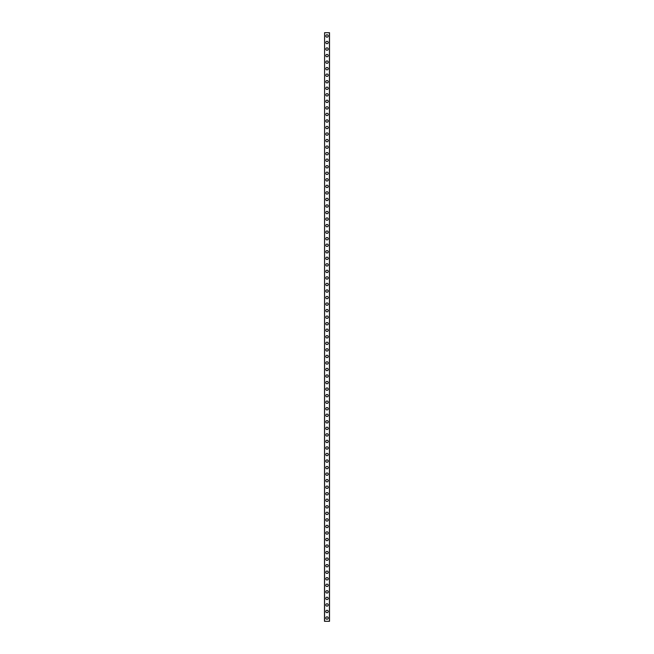 <?xml version="1.0" encoding="UTF-8"?>
<svg xmlns="http://www.w3.org/2000/svg" width="654" height="654" viewBox="0 0 654 654"><rect width="100%" height="100%" fill="white"/><g stroke="black" fill="none" stroke-linecap="round" stroke-linejoin="round"><path stroke-width="0.98" d="M325.798 618.03A1.202 1.202 0 0 1 327 616.828A1.202 1.202 0 0 1 328.202 618.03A1.202 1.202 0 0 1 327 619.232A1.202 1.202 0 0 1 325.798 618.03M325.798 611.49A1.202 1.202 0 0 1 327 610.288A1.202 1.202 0 0 1 328.202 611.49A1.202 1.202 0 0 1 327 612.692A1.202 1.202 0 0 1 325.798 611.49M325.798 604.95A1.202 1.202 0 0 1 327 603.748A1.202 1.202 0 0 1 328.202 604.95A1.202 1.202 0 0 1 327 606.152A1.202 1.202 0 0 1 325.798 604.95M325.798 598.41A1.202 1.202 0 0 1 327 597.208A1.202 1.202 0 0 1 328.202 598.41A1.202 1.202 0 0 1 327 599.612A1.202 1.202 0 0 1 325.798 598.41M325.798 591.87A1.202 1.202 0 0 1 327 590.668A1.202 1.202 0 0 1 328.202 591.87A1.202 1.202 0 0 1 327 593.072A1.202 1.202 0 0 1 325.798 591.87M325.798 585.33A1.202 1.202 0 0 1 327 584.128A1.202 1.202 0 0 1 328.202 585.33A1.202 1.202 0 0 1 327 586.532A1.202 1.202 0 0 1 325.798 585.33M325.798 578.79A1.202 1.202 0 0 1 327 577.588A1.202 1.202 0 0 1 328.202 578.79A1.202 1.202 0 0 1 327 579.992A1.202 1.202 0 0 1 325.798 578.79M325.798 572.25A1.202 1.202 0 0 1 327 571.048A1.202 1.202 0 0 1 328.202 572.25A1.202 1.202 0 0 1 327 573.452A1.202 1.202 0 0 1 325.798 572.25M325.798 565.71A1.202 1.202 0 0 1 327 564.508A1.202 1.202 0 0 1 328.202 565.71A1.202 1.202 0 0 1 327 566.912A1.202 1.202 0 0 1 325.798 565.71M325.798 559.17A1.202 1.202 0 0 1 327 557.968A1.202 1.202 0 0 1 328.202 559.17A1.202 1.202 0 0 1 327 560.372A1.202 1.202 0 0 1 325.798 559.17M325.798 552.63A1.202 1.202 0 0 1 327 551.428A1.202 1.202 0 0 1 328.202 552.63A1.202 1.202 0 0 1 327 553.832A1.202 1.202 0 0 1 325.798 552.63M325.798 546.09A1.202 1.202 0 0 1 327 544.888A1.202 1.202 0 0 1 328.202 546.09A1.202 1.202 0 0 1 327 547.292A1.202 1.202 0 0 1 325.798 546.09M325.798 539.55A1.202 1.202 0 0 1 327 538.348A1.202 1.202 0 0 1 328.202 539.55A1.202 1.202 0 0 1 327 540.752A1.202 1.202 0 0 1 325.798 539.55M325.798 533.01A1.202 1.202 0 0 1 327 531.808A1.202 1.202 0 0 1 328.202 533.01A1.202 1.202 0 0 1 327 534.212A1.202 1.202 0 0 1 325.798 533.01M325.798 526.47A1.202 1.202 0 0 1 327 525.268A1.202 1.202 0 0 1 328.202 526.47A1.202 1.202 0 0 1 327 527.672A1.202 1.202 0 0 1 325.798 526.47M325.798 519.93A1.202 1.202 0 0 1 327 518.728A1.202 1.202 0 0 1 328.202 519.93A1.202 1.202 0 0 1 327 521.132A1.202 1.202 0 0 1 325.798 519.93M325.798 513.39A1.202 1.202 0 0 1 327 512.188A1.202 1.202 0 0 1 328.202 513.39A1.202 1.202 0 0 1 327 514.592A1.202 1.202 0 0 1 325.798 513.39M325.798 506.85A1.202 1.202 0 0 1 327 505.648A1.202 1.202 0 0 1 328.202 506.85A1.202 1.202 0 0 1 327 508.052A1.202 1.202 0 0 1 325.798 506.85M325.798 500.31A1.202 1.202 0 0 1 327 499.108A1.202 1.202 0 0 1 328.202 500.31A1.202 1.202 0 0 1 327 501.512A1.202 1.202 0 0 1 325.798 500.31M325.798 493.77A1.202 1.202 0 0 1 327 492.568A1.202 1.202 0 0 1 328.202 493.77A1.202 1.202 0 0 1 327 494.972A1.202 1.202 0 0 1 325.798 493.77M325.798 487.23A1.202 1.202 0 0 1 327 486.028A1.202 1.202 0 0 1 328.202 487.23A1.202 1.202 0 0 1 327 488.432A1.202 1.202 0 0 1 325.798 487.23M325.798 480.69A1.202 1.202 0 0 1 327 479.488A1.202 1.202 0 0 1 328.202 480.69A1.202 1.202 0 0 1 327 481.892A1.202 1.202 0 0 1 325.798 480.69M325.798 474.15A1.202 1.202 0 0 1 327 472.948A1.202 1.202 0 0 1 328.202 474.15A1.202 1.202 0 0 1 327 475.352A1.202 1.202 0 0 1 325.798 474.15M325.798 467.61A1.202 1.202 0 0 1 327 466.408A1.202 1.202 0 0 1 328.202 467.61A1.202 1.202 0 0 1 327 468.812A1.202 1.202 0 0 1 325.798 467.61M325.798 461.07A1.202 1.202 0 0 1 327 459.868A1.202 1.202 0 0 1 328.202 461.07A1.202 1.202 0 0 1 327 462.272A1.202 1.202 0 0 1 325.798 461.07M325.798 454.53A1.202 1.202 0 0 1 327 453.328A1.202 1.202 0 0 1 328.202 454.53A1.202 1.202 0 0 1 327 455.732A1.202 1.202 0 0 1 325.798 454.53M325.798 447.99A1.202 1.202 0 0 1 327 446.788A1.202 1.202 0 0 1 328.202 447.99A1.202 1.202 0 0 1 327 449.192A1.202 1.202 0 0 1 325.798 447.99M325.798 441.45A1.202 1.202 0 0 1 327 440.248A1.202 1.202 0 0 1 328.202 441.45A1.202 1.202 0 0 1 327 442.652A1.202 1.202 0 0 1 325.798 441.45M325.798 434.91A1.202 1.202 0 0 1 327 433.708A1.202 1.202 0 0 1 328.202 434.91A1.202 1.202 0 0 1 327 436.112A1.202 1.202 0 0 1 325.798 434.91M325.798 428.37A1.202 1.202 0 0 1 327 427.168A1.202 1.202 0 0 1 328.202 428.37A1.202 1.202 0 0 1 327 429.572A1.202 1.202 0 0 1 325.798 428.37M325.798 421.83A1.202 1.202 0 0 1 327 420.628A1.202 1.202 0 0 1 328.202 421.83A1.202 1.202 0 0 1 327 423.032A1.202 1.202 0 0 1 325.798 421.83M325.798 415.29A1.202 1.202 0 0 1 327 414.088A1.202 1.202 0 0 1 328.202 415.29A1.202 1.202 0 0 1 327 416.492A1.202 1.202 0 0 1 325.798 415.29M325.798 408.75A1.202 1.202 0 0 1 327 407.548A1.202 1.202 0 0 1 328.202 408.75A1.202 1.202 0 0 1 327 409.952A1.202 1.202 0 0 1 325.798 408.75M325.798 402.21A1.202 1.202 0 0 1 327 401.008A1.202 1.202 0 0 1 328.202 402.21A1.202 1.202 0 0 1 327 403.412A1.202 1.202 0 0 1 325.798 402.21M325.798 395.67A1.202 1.202 0 0 1 327 394.468A1.202 1.202 0 0 1 328.202 395.67A1.202 1.202 0 0 1 327 396.872A1.202 1.202 0 0 1 325.798 395.67M325.798 389.13A1.202 1.202 0 0 1 327 387.928A1.202 1.202 0 0 1 328.202 389.13A1.202 1.202 0 0 1 327 390.332A1.202 1.202 0 0 1 325.798 389.13M325.798 382.59A1.202 1.202 0 0 1 327 381.388A1.202 1.202 0 0 1 328.202 382.59A1.202 1.202 0 0 1 327 383.792A1.202 1.202 0 0 1 325.798 382.59M325.798 376.05A1.202 1.202 0 0 1 327 374.848A1.202 1.202 0 0 1 328.202 376.05A1.202 1.202 0 0 1 327 377.252A1.202 1.202 0 0 1 325.798 376.05M325.798 369.51A1.202 1.202 0 0 1 327 368.308A1.202 1.202 0 0 1 328.202 369.51A1.202 1.202 0 0 1 327 370.712A1.202 1.202 0 0 1 325.798 369.51M325.798 362.97A1.202 1.202 0 0 1 327 361.768A1.202 1.202 0 0 1 328.202 362.97A1.202 1.202 0 0 1 327 364.172A1.202 1.202 0 0 1 325.798 362.97M325.798 356.43A1.202 1.202 0 0 1 327 355.228A1.202 1.202 0 0 1 328.202 356.43A1.202 1.202 0 0 1 327 357.632A1.202 1.202 0 0 1 325.798 356.43M325.798 349.89A1.202 1.202 0 0 1 327 348.688A1.202 1.202 0 0 1 328.202 349.89A1.202 1.202 0 0 1 327 351.092A1.202 1.202 0 0 1 325.798 349.89M325.798 343.35A1.202 1.202 0 0 1 327 342.148A1.202 1.202 0 0 1 328.202 343.35A1.202 1.202 0 0 1 327 344.552A1.202 1.202 0 0 1 325.798 343.35M325.798 336.81A1.202 1.202 0 0 1 327 335.608A1.202 1.202 0 0 1 328.202 336.81A1.202 1.202 0 0 1 327 338.012A1.202 1.202 0 0 1 325.798 336.81M325.798 330.27A1.202 1.202 0 0 1 327 329.068A1.202 1.202 0 0 1 328.202 330.27A1.202 1.202 0 0 1 327 331.472A1.202 1.202 0 0 1 325.798 330.27M325.798 323.73A1.202 1.202 0 0 1 327 322.528A1.202 1.202 0 0 1 328.202 323.73A1.202 1.202 0 0 1 327 324.932A1.202 1.202 0 0 1 325.798 323.73M325.798 317.19A1.202 1.202 0 0 1 327 315.988A1.202 1.202 0 0 1 328.202 317.19A1.202 1.202 0 0 1 327 318.392A1.202 1.202 0 0 1 325.798 317.19M325.798 310.65A1.202 1.202 0 0 1 327 309.448A1.202 1.202 0 0 1 328.202 310.65A1.202 1.202 0 0 1 327 311.852A1.202 1.202 0 0 1 325.798 310.65M325.798 304.11A1.202 1.202 0 0 1 327 302.908A1.202 1.202 0 0 1 328.202 304.11A1.202 1.202 0 0 1 327 305.312A1.202 1.202 0 0 1 325.798 304.11M325.798 297.57A1.202 1.202 0 0 1 327 296.368A1.202 1.202 0 0 1 328.202 297.57A1.202 1.202 0 0 1 327 298.772A1.202 1.202 0 0 1 325.798 297.57M325.798 291.03A1.202 1.202 0 0 1 327 289.828A1.202 1.202 0 0 1 328.202 291.03A1.202 1.202 0 0 1 327 292.232A1.202 1.202 0 0 1 325.798 291.03M325.798 284.49A1.202 1.202 0 0 1 327 283.288A1.202 1.202 0 0 1 328.202 284.49A1.202 1.202 0 0 1 327 285.692A1.202 1.202 0 0 1 325.798 284.49M325.798 277.95A1.202 1.202 0 0 1 327 276.748A1.202 1.202 0 0 1 328.202 277.95A1.202 1.202 0 0 1 327 279.152A1.202 1.202 0 0 1 325.798 277.95M325.798 271.41A1.202 1.202 0 0 1 327 270.208A1.202 1.202 0 0 1 328.202 271.41A1.202 1.202 0 0 1 327 272.612A1.202 1.202 0 0 1 325.798 271.41M325.798 264.87A1.202 1.202 0 0 1 327 263.668A1.202 1.202 0 0 1 328.202 264.87A1.202 1.202 0 0 1 327 266.072A1.202 1.202 0 0 1 325.798 264.87M325.798 258.33A1.202 1.202 0 0 1 327 257.128A1.202 1.202 0 0 1 328.202 258.33A1.202 1.202 0 0 1 327 259.532A1.202 1.202 0 0 1 325.798 258.33M325.798 251.79A1.202 1.202 0 0 1 327 250.588A1.202 1.202 0 0 1 328.202 251.79A1.202 1.202 0 0 1 327 252.992A1.202 1.202 0 0 1 325.798 251.79M325.798 245.25A1.202 1.202 0 0 1 327 244.048A1.202 1.202 0 0 1 328.202 245.25A1.202 1.202 0 0 1 327 246.452A1.202 1.202 0 0 1 325.798 245.25M325.798 238.71A1.202 1.202 0 0 1 327 237.508A1.202 1.202 0 0 1 328.202 238.71A1.202 1.202 0 0 1 327 239.912A1.202 1.202 0 0 1 325.798 238.71M325.798 232.17A1.202 1.202 0 0 1 327 230.968A1.202 1.202 0 0 1 328.202 232.17A1.202 1.202 0 0 1 327 233.372A1.202 1.202 0 0 1 325.798 232.17M325.798 225.63A1.202 1.202 0 0 1 327 224.428A1.202 1.202 0 0 1 328.202 225.63A1.202 1.202 0 0 1 327 226.832A1.202 1.202 0 0 1 325.798 225.63M325.798 219.09A1.202 1.202 0 0 1 327 217.888A1.202 1.202 0 0 1 328.202 219.09A1.202 1.202 0 0 1 327 220.292A1.202 1.202 0 0 1 325.798 219.09M325.798 212.55A1.202 1.202 0 0 1 327 211.348A1.202 1.202 0 0 1 328.202 212.55A1.202 1.202 0 0 1 327 213.752A1.202 1.202 0 0 1 325.798 212.55M325.798 206.01A1.202 1.202 0 0 1 327 204.808A1.202 1.202 0 0 1 328.202 206.01A1.202 1.202 0 0 1 327 207.212A1.202 1.202 0 0 1 325.798 206.01M325.798 199.47A1.202 1.202 0 0 1 327 198.268A1.202 1.202 0 0 1 328.202 199.47A1.202 1.202 0 0 1 327 200.672A1.202 1.202 0 0 1 325.798 199.47M325.798 192.93A1.202 1.202 0 0 1 327 191.728A1.202 1.202 0 0 1 328.202 192.93A1.202 1.202 0 0 1 327 194.132A1.202 1.202 0 0 1 325.798 192.93M325.798 186.39A1.202 1.202 0 0 1 327 185.188A1.202 1.202 0 0 1 328.202 186.39A1.202 1.202 0 0 1 327 187.592A1.202 1.202 0 0 1 325.798 186.39M325.798 179.85A1.202 1.202 0 0 1 327 178.648A1.202 1.202 0 0 1 328.202 179.85A1.202 1.202 0 0 1 327 181.052A1.202 1.202 0 0 1 325.798 179.85M325.798 173.31A1.202 1.202 0 0 1 327 172.108A1.202 1.202 0 0 1 328.202 173.31A1.202 1.202 0 0 1 327 174.512A1.202 1.202 0 0 1 325.798 173.31M325.798 166.77A1.202 1.202 0 0 1 327 165.568A1.202 1.202 0 0 1 328.202 166.77A1.202 1.202 0 0 1 327 167.972A1.202 1.202 0 0 1 325.798 166.77M325.798 160.23A1.202 1.202 0 0 1 327 159.028A1.202 1.202 0 0 1 328.202 160.23A1.202 1.202 0 0 1 327 161.432A1.202 1.202 0 0 1 325.798 160.23M325.798 153.69A1.202 1.202 0 0 1 327 152.488A1.202 1.202 0 0 1 328.202 153.69A1.202 1.202 0 0 1 327 154.892A1.202 1.202 0 0 1 325.798 153.69M325.798 147.15A1.202 1.202 0 0 1 327 145.948A1.202 1.202 0 0 1 328.202 147.15A1.202 1.202 0 0 1 327 148.352A1.202 1.202 0 0 1 325.798 147.15M325.798 140.61A1.202 1.202 0 0 1 327 139.408A1.202 1.202 0 0 1 328.202 140.61A1.202 1.202 0 0 1 327 141.812A1.202 1.202 0 0 1 325.798 140.61M325.798 134.07A1.202 1.202 0 0 1 327 132.868A1.202 1.202 0 0 1 328.202 134.07A1.202 1.202 0 0 1 327 135.272A1.202 1.202 0 0 1 325.798 134.07M325.798 127.53A1.202 1.202 0 0 1 327 126.328A1.202 1.202 0 0 1 328.202 127.53A1.202 1.202 0 0 1 327 128.732A1.202 1.202 0 0 1 325.798 127.53M325.798 120.99A1.202 1.202 0 0 1 327 119.788A1.202 1.202 0 0 1 328.202 120.99A1.202 1.202 0 0 1 327 122.192A1.202 1.202 0 0 1 325.798 120.99M325.798 114.45A1.202 1.202 0 0 1 327 113.248A1.202 1.202 0 0 1 328.202 114.45A1.202 1.202 0 0 1 327 115.652A1.202 1.202 0 0 1 325.798 114.45M325.798 107.91A1.202 1.202 0 0 1 327 106.708A1.202 1.202 0 0 1 328.202 107.91A1.202 1.202 0 0 1 327 109.112A1.202 1.202 0 0 1 325.798 107.91M325.798 101.37A1.202 1.202 0 0 1 327 100.168A1.202 1.202 0 0 1 328.202 101.37A1.202 1.202 0 0 1 327 102.572A1.202 1.202 0 0 1 325.798 101.37M325.798 94.83A1.202 1.202 0 0 1 327 93.628A1.202 1.202 0 0 1 328.202 94.83A1.202 1.202 0 0 1 327 96.032A1.202 1.202 0 0 1 325.798 94.83M325.798 88.29A1.202 1.202 0 0 1 327 87.088A1.202 1.202 0 0 1 328.202 88.29A1.202 1.202 0 0 1 327 89.492A1.202 1.202 0 0 1 325.798 88.29M325.798 81.75A1.202 1.202 0 0 1 327 80.548A1.202 1.202 0 0 1 328.202 81.75A1.202 1.202 0 0 1 327 82.952A1.202 1.202 0 0 1 325.798 81.75M325.798 75.21A1.202 1.202 0 0 1 327 74.008A1.202 1.202 0 0 1 328.202 75.21A1.202 1.202 0 0 1 327 76.412A1.202 1.202 0 0 1 325.798 75.21M325.798 68.67A1.202 1.202 0 0 1 327 67.468A1.202 1.202 0 0 1 328.202 68.67A1.202 1.202 0 0 1 327 69.872A1.202 1.202 0 0 1 325.798 68.67M325.798 62.13A1.202 1.202 0 0 1 327 60.928A1.202 1.202 0 0 1 328.202 62.13A1.202 1.202 0 0 1 327 63.332A1.202 1.202 0 0 1 325.798 62.13M325.798 55.59A1.202 1.202 0 0 1 327 54.388A1.202 1.202 0 0 1 328.202 55.59A1.202 1.202 0 0 1 327 56.792A1.202 1.202 0 0 1 325.798 55.59M325.798 49.05A1.202 1.202 0 0 1 327 47.848A1.202 1.202 0 0 1 328.202 49.05A1.202 1.202 0 0 1 327 50.252A1.202 1.202 0 0 1 325.798 49.05M325.798 42.51A1.202 1.202 0 0 1 327 41.308A1.202 1.202 0 0 1 328.202 42.51A1.202 1.202 0 0 1 327 43.712A1.202 1.202 0 0 1 325.798 42.51M325.798 35.97A1.202 1.202 0 0 1 327 34.768A1.202 1.202 0 0 1 328.202 35.97A1.202 1.202 0 0 1 327 37.172A1.202 1.202 0 0 1 325.798 35.97M324.58 32.7L324.49 621.3L329.51 621.3L329.51 32.7L324.58 32.7L324.58 621.3M329.42 32.7L329.42 621.3"/></g></svg>
